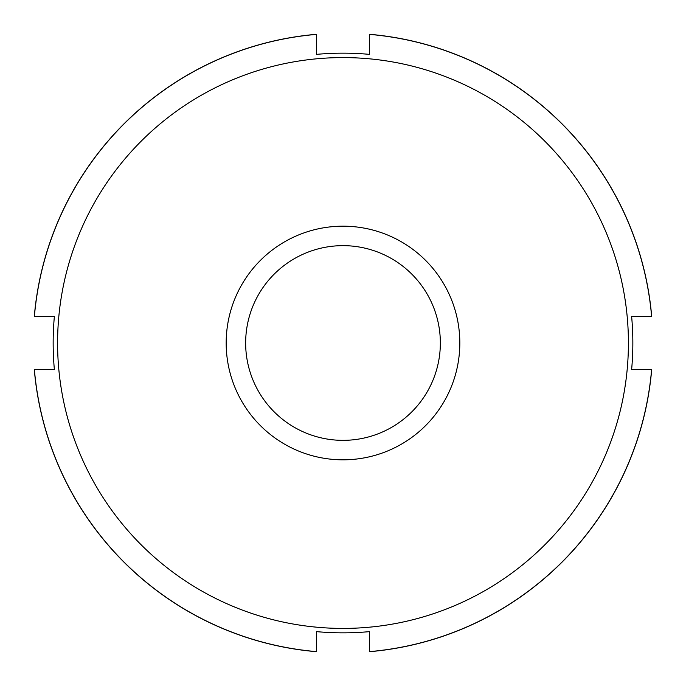 <?xml version="1.0" encoding="UTF-8"?>
<svg xmlns="http://www.w3.org/2000/svg" width="686" height="686" viewBox="0 0 686 686"><rect width="100%" height="100%" fill="white"/><g stroke="black" fill="none" stroke-linecap="round" stroke-linejoin="round"><path stroke-width="1.03" d="M369.548 651.614L369.548 631.626A289.844 289.844 0 0 1 316.452 631.626L316.452 651.7A309.84 309.84 0 0 1 34.3 369.548L54.374 369.548A289.844 289.844 0 0 1 54.374 316.452L34.3 316.452A309.84 309.84 0 0 1 316.452 34.3L316.452 54.374A289.844 289.844 0 0 1 369.548 54.374L369.548 34.3A309.84 309.84 0 0 1 651.7 316.452L631.626 316.452A289.844 289.844 0 0 1 631.626 369.548L651.7 369.548A309.84 309.84 0 0 1 369.548 651.7L369.548 651.614A309.755 309.755 0 0 0 651.614 369.548M34.377 369.548L34.386 369.548A309.755 309.755 0 0 0 316.452 651.614M369.548 54.374A289.844 289.844 0 0 0 316.452 54.374A289.844 289.844 0 0 1 369.548 54.374M316.452 631.626A289.844 289.844 0 0 0 369.548 631.626A289.844 289.844 0 0 1 316.452 631.626M54.374 316.452A289.844 289.844 0 0 0 54.374 369.548A289.844 289.844 0 0 1 54.374 316.452M34.386 316.452A309.755 309.755 0 0 1 316.452 34.386M369.548 34.386A309.755 309.755 0 0 1 651.614 316.452M343 57.59A285.41 285.41 0 0 1 590.174 485.705A285.41 285.41 0 0 1 95.826 485.705A285.41 285.41 0 0 1 343 57.59M631.626 316.452A289.844 289.844 0 0 1 631.626 369.548M343 245.648A97.352 97.352 0 0 1 427.309 391.672A97.352 97.352 0 0 1 258.691 391.672A97.352 97.352 0 0 1 343 245.648M343 226.183A116.817 116.817 0 0 1 444.168 401.413A116.817 116.817 0 0 1 241.832 401.413A116.817 116.817 0 0 1 343 226.183"/></g></svg>
